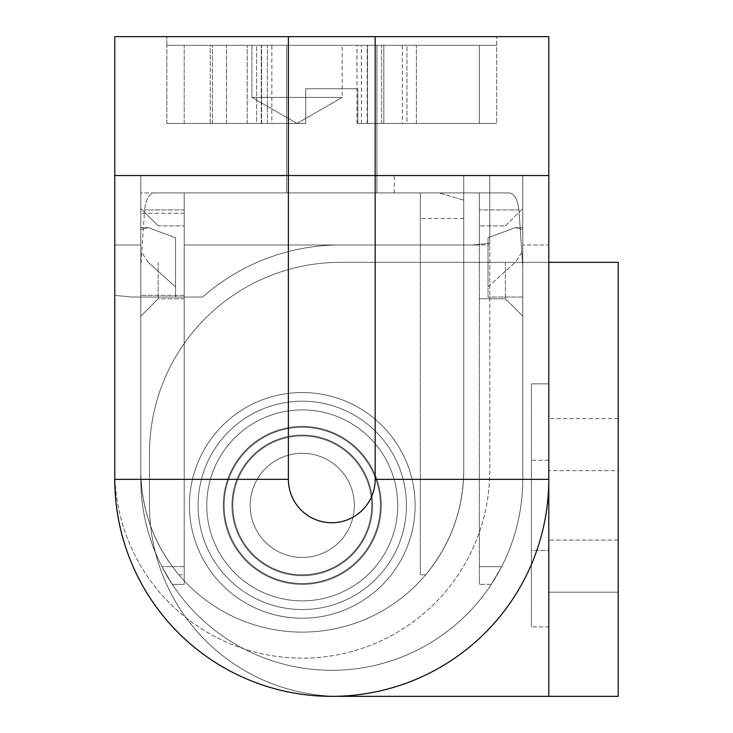 <?xml version="1.0" encoding="UTF-8"?>
<svg xmlns="http://www.w3.org/2000/svg" width="733" height="733" viewBox="0 0 733 733"><rect width="100%" height="100%" fill="white"/><g stroke="black" fill="none" stroke-linecap="round" stroke-linejoin="round"><path stroke-width="0.55" stroke-dasharray="3.67 2.75" d="M271.842 45.327L402.28 45.327L210.224 45.327L271.842 45.327L271.842 123.456L267.371 123.456L271.861 123.456L271.861 45.327M297.094 123.456L342.192 97.416L297.021 123.456L342.192 97.416L251.923 97.416L251.923 45.327L342.192 45.327L251.923 45.327L342.192 45.327L251.923 45.327L342.192 45.327L251.923 45.327L251.923 97.416L251.923 45.327M297.021 123.456L251.923 97.416L297.021 123.456L251.923 97.416L342.192 97.416L251.923 97.416L342.192 97.416L251.923 97.416L342.192 97.416L342.192 45.327M376.918 175.535L376.918 45.327L286.64 45.327L376.918 45.327L286.64 45.327L376.918 45.327L286.64 45.327L376.918 45.327L286.64 45.327L376.918 45.327L376.918 175.535L286.64 175.535L286.64 45.327L286.64 175.535L376.918 175.535M140.809 262.341L140.809 208.52L140.809 316.152L140.809 262.341L140.809 316.152L140.809 262.341L140.809 316.152L140.809 262.341L140.809 316.152L140.809 262.341L140.809 297.057L202.62 297.057A208.456 208.456 0 0 1 340.46 244.978L472.4 244.978L489.763 243.301L489.763 175.535L394.281 175.535L522.748 175.535L375.177 175.535L548.788 175.535L548.788 36.65L114.769 36.65L114.769 175.535L522.748 175.535L463.723 175.535L463.723 470.659L463.723 175.535L463.723 200.127L439.122 192.898L394.281 192.898L463.723 192.898L394.281 192.898L463.723 192.898L394.281 192.898L439.122 192.898L420.321 192.898L420.321 574.828L420.321 218.48L420.321 574.828L425.626 574.828A161.452 161.452 0 0 1 178.907 574.828C153.967 544.582 141.267 509.866 140.809 470.659L140.809 192.898L184.212 192.898L184.212 244.978L472.4 244.978L489.763 243.301L489.763 175.535L463.723 175.535L463.723 470.659L463.723 200.127L439.122 192.898L420.321 192.898L420.321 218.48L420.321 192.898L140.809 192.898L140.809 470.659L140.809 175.535L114.769 175.535L140.809 175.535L140.809 470.659A161.452 161.452 0 0 0 302.262 632.112A161.452 161.452 0 0 0 463.723 470.659C463.265 509.866 450.566 544.582 425.626 574.828C450.566 544.582 463.265 509.866 463.723 470.659L463.723 244.978L472.4 244.978L489.763 243.301L489.763 175.535L489.763 244.978L489.763 175.535L489.763 243.301L472.4 244.978L463.723 244.978L489.763 244.978L184.212 244.978L184.212 574.828L184.212 244.978L340.46 244.978A208.456 208.456 0 0 0 202.62 297.057A208.456 208.456 0 0 1 340.46 244.978A208.456 208.456 0 0 0 202.62 297.057L132.132 297.057L202.62 297.057L140.809 297.057L140.809 244.978L140.809 470.659A161.452 161.452 0 0 0 302.262 632.112A161.452 161.452 0 0 0 463.723 470.659L463.723 244.978L184.212 244.978L184.212 295.39L184.212 244.978L184.212 295.39L140.809 295.39L140.809 175.535L140.809 479.345A190.965 190.965 0 0 0 331.783 670.31A190.965 190.965 0 0 0 522.748 479.345L522.748 175.535L548.788 175.535L375.177 175.535L522.748 175.535L522.748 479.345L522.748 266.345L518.937 209.95C517.507 198.735 514.035 193.045 508.519 192.898L479.345 192.898L479.345 584.32L479.345 192.898L184.212 192.898L420.321 192.898L420.321 574.828L425.626 574.828A161.452 161.452 0 0 1 178.907 574.828L184.212 574.828L184.212 213.248L184.212 574.828L178.907 574.828C153.967 544.582 141.267 509.866 140.809 470.659A161.452 161.452 0 0 0 302.262 632.112A161.452 161.452 0 0 0 463.723 470.659A161.452 161.452 0 0 1 302.262 632.112A161.452 161.452 0 0 1 140.809 470.659L140.809 295.39L184.212 295.39L184.212 192.898L184.212 213.248L184.212 192.898L155.039 192.898C149.532 193.036 146.059 198.725 144.621 209.95C146.059 198.735 149.523 193.045 155.039 192.898L288.381 192.898L155.039 192.898L184.212 192.898L184.212 584.32L184.212 244.978L184.212 584.32L172.255 584.32L161.938 566.655C147.974 539.231 140.928 510.122 140.809 479.345L140.809 266.345L144.621 209.95L140.809 266.345L140.809 479.345L140.809 227.615L140.809 229.539L148.249 227.615L175.535 237.794L175.535 286.896L148.249 262.341L140.809 250.943L140.809 297.057L140.809 227.615L140.809 262.341M158.172 262.341L158.172 298.798L158.172 262.341M522.748 262.341L522.748 208.52L522.748 316.152L522.748 227.615L522.748 297.057L522.748 227.615L522.748 229.539L515.308 227.615L522.748 229.539L522.748 250.943L515.308 262.341L488.022 286.896L488.022 237.794L488.022 297.057L488.022 286.896L515.308 262.341L522.748 250.943L522.748 262.341M505.385 262.341L505.385 298.798L505.385 262.341M231.958 505.385A70.313 70.313 0 0 1 302.262 435.072A70.313 70.313 0 0 1 372.575 505.385A70.313 70.313 0 0 0 302.262 435.072A70.313 70.313 0 0 0 231.958 505.385A70.313 70.313 0 0 1 302.262 435.072A70.313 70.313 0 0 1 372.575 505.385A70.313 70.313 0 0 0 302.262 435.072A70.313 70.313 0 0 0 231.958 505.385A70.313 70.313 0 0 1 302.262 435.072A70.313 70.313 0 0 1 372.575 505.385A70.313 70.313 0 0 0 302.262 435.072A70.313 70.313 0 0 0 231.958 505.385A70.313 70.313 0 0 1 302.262 435.072A70.313 70.313 0 0 1 372.575 505.385A70.313 70.313 0 0 1 302.262 575.698A70.313 70.313 0 0 1 231.958 505.385A70.313 70.313 0 0 1 302.262 435.072A70.313 70.313 0 0 1 372.575 505.385A70.313 70.313 0 0 1 302.262 575.698A70.313 70.313 0 0 1 231.958 505.385A70.313 70.313 0 0 0 302.262 575.698A70.313 70.313 0 0 0 372.575 505.385A70.313 70.313 0 0 1 302.262 575.698A70.313 70.313 0 0 1 231.958 505.385A70.313 70.313 0 0 0 302.262 575.698A70.313 70.313 0 0 0 372.575 505.385A70.313 70.313 0 0 1 302.262 575.698A70.313 70.313 0 0 1 231.958 505.385A70.313 70.313 0 0 0 302.262 575.698A70.313 70.313 0 0 0 372.575 505.385A70.313 70.313 0 0 1 302.262 575.698A70.313 70.313 0 0 1 231.958 505.385M184.212 262.341L184.212 298.798L184.212 262.341M479.345 262.341L479.345 298.798L479.345 262.341M376.918 192.898L376.918 45.327L376.918 192.898L286.64 192.898L286.64 45.327L286.64 192.898L376.918 192.898M210.252 123.456L210.252 45.327L496.708 45.327L210.252 45.327L210.224 123.456L305.734 123.456L210.252 123.456M383.826 123.456L496.708 123.456L357.823 123.456L357.823 88.73L357.823 123.456L357.823 88.73L357.823 123.456L402.28 123.456L357.823 123.456L357.823 88.73L305.734 88.73L357.823 88.73L357.823 123.456L479.345 123.456L356.989 123.456L383.863 123.456L357.823 123.456L357.823 88.73L305.734 88.73L357.823 88.73L305.734 88.73L305.734 123.456L166.858 123.456L305.734 123.456L166.858 123.456L305.734 123.456L256.605 123.456L256.605 45.327L406.952 45.327L166.858 45.327L367.526 45.327L166.858 45.327L261.278 45.327L166.858 45.327L184.212 45.327L166.858 45.327L166.858 36.65L166.858 45.327L288.381 45.327L166.858 45.327L256.605 45.327L256.605 123.456L166.858 123.456L305.734 123.456L305.734 88.73L357.823 88.73L305.734 88.73L305.734 123.456L305.734 88.73L357.823 88.73L357.823 123.456L383.826 123.456L383.826 45.327M383.863 123.456L383.863 45.327M305.734 88.73L305.734 123.456L305.734 88.73M479.345 123.456L357.823 123.456L406.952 123.456L406.952 45.327L496.708 45.327L381.627 45.327L496.708 45.327L406.952 45.327L406.952 123.456L496.708 123.456L416.381 123.456L479.345 123.456L479.345 45.327L496.708 45.327L479.345 45.327L479.345 123.456M402.28 123.456L416.381 123.456L402.28 123.456L402.28 45.327L416.381 45.327L402.28 45.327L402.28 123.456M367.526 45.327L381.627 45.327L367.526 45.327L367.526 123.456L367.526 45.327M496.708 45.327L288.381 45.327L496.708 45.327L496.708 36.65L496.708 123.456L496.708 45.327M114.769 295.39L132.132 297.057L175.535 297.057L175.535 237.794L175.535 297.057L175.535 286.896L175.535 297.057L132.132 297.057L114.769 295.39L132.132 297.057L114.769 295.39L114.769 175.535L114.769 295.39M114.769 479.345L114.769 244.978L114.769 479.345L288.381 479.345L288.381 175.535L288.381 479.345L140.809 479.345L140.809 175.535L114.769 175.535L114.769 479.345A217.005 217.005 0 0 0 331.783 696.35A217.005 217.005 0 0 0 548.788 479.345L548.788 175.535L548.788 479.345A217.005 217.005 0 0 1 331.783 696.35A217.005 217.005 0 0 1 114.769 479.345A217.005 217.005 0 0 0 331.783 696.35A217.005 217.005 0 0 0 548.788 479.345L375.177 479.345A43.403 43.403 0 0 1 331.783 522.748A43.403 43.403 0 0 1 288.381 479.345A43.403 43.403 0 0 0 331.783 522.748A43.403 43.403 0 0 0 375.177 479.345L375.177 175.535L375.177 479.345L522.748 479.345A190.965 190.965 0 0 1 331.783 670.31A190.965 190.965 0 0 1 140.809 479.345A190.965 190.965 0 0 0 331.783 670.31A190.965 190.965 0 0 0 522.748 479.345A190.965 190.965 0 0 1 331.783 670.31A190.965 190.965 0 0 1 140.809 479.345A190.965 190.965 0 0 0 331.783 670.31A190.965 190.965 0 0 0 522.748 479.345L522.748 175.535L522.748 266.345L522.748 175.535L375.177 175.535L375.177 479.345A43.403 43.403 0 0 1 331.783 522.748A43.403 43.403 0 0 1 288.381 479.345L288.381 175.535L114.769 175.535L114.769 244.978L114.769 175.535L140.809 175.535L140.809 266.345L140.809 175.535L288.381 175.535L288.381 192.898L508.519 192.898C514.025 193.036 517.498 198.725 518.937 209.95L522.748 266.345L522.748 479.345C522.629 510.122 515.592 539.231 501.619 566.655L491.302 584.32L501.619 566.655C515.592 539.231 522.629 510.122 522.748 479.345L522.748 175.535L522.748 479.345A190.965 190.965 0 0 1 331.783 670.31A190.965 190.965 0 0 1 140.809 479.345C140.928 510.122 147.974 539.231 161.938 566.655L172.255 584.32A190.965 190.965 0 0 0 491.302 584.32A190.965 190.965 0 0 1 172.255 584.32L184.212 584.32L184.212 566.655L161.938 566.655L184.212 566.655L184.212 209.95L144.621 209.95L184.212 209.95L184.212 192.898L184.212 244.978L184.212 192.898L479.345 192.898L479.345 244.978L479.345 192.898L508.519 192.898L288.381 192.898L288.381 175.535L375.177 175.535L288.381 175.535L375.177 175.535L375.177 36.65M184.212 295.39L140.809 295.39L184.212 295.39M166.858 123.456L166.858 45.327L166.858 123.456M548.788 550.52L548.788 460.251L548.788 550.52L548.788 460.251L548.788 550.52L548.788 460.251L548.788 550.52L531.425 550.52L531.425 460.251L531.425 550.52L531.425 460.251L531.425 550.52L531.425 460.251L531.425 550.52L548.788 550.52L531.425 550.52M548.788 460.251L531.425 460.251M548.788 383.863L531.425 383.863L531.425 626.907L531.425 383.863L548.788 383.863L548.788 626.907L531.425 626.907L548.788 626.907L548.788 383.863M548.788 592.191L548.788 418.58L548.788 592.191L548.788 418.58L548.788 592.191L548.788 418.58L548.788 592.191L618.231 592.191L548.788 592.191L618.231 592.191L618.231 540.102L618.231 592.191M381.261 505.385A78.99 78.99 0 0 0 302.262 426.395A78.99 78.99 0 0 0 223.272 505.385A78.99 78.99 0 0 1 302.262 426.395A78.99 78.99 0 0 1 381.261 505.385A78.99 78.99 0 0 0 302.262 426.395A78.99 78.99 0 0 0 223.272 505.385A78.99 78.99 0 0 1 302.262 426.395A78.99 78.99 0 0 1 381.261 505.385A78.99 78.99 0 0 1 302.262 584.375A78.99 78.99 0 0 1 223.272 505.385A78.99 78.99 0 0 0 302.262 584.375A78.99 78.99 0 0 0 381.261 505.385A78.99 78.99 0 0 1 302.262 584.375A78.99 78.99 0 0 1 223.272 505.385A78.99 78.99 0 0 0 302.262 584.375A78.99 78.99 0 0 0 381.261 505.385M375.177 479.345L522.748 479.345L522.748 175.535L548.788 175.535L548.788 244.978L522.748 244.978L548.788 244.978L548.788 696.35L548.788 262.341L340.46 262.341A190.965 190.965 0 0 0 149.495 453.306A190.965 190.965 0 0 1 340.46 262.341A190.965 190.965 0 0 0 149.495 453.306L149.495 505.385A190.965 190.965 0 0 0 340.46 696.35L618.231 696.35L618.231 262.341L340.46 262.341A190.965 190.965 0 0 0 149.495 453.306L149.495 505.385A190.965 190.965 0 0 0 340.46 696.35A190.965 190.965 0 0 1 149.495 505.385L149.495 453.306L149.495 505.385A190.965 190.965 0 0 0 336.255 696.304M618.231 470.659L618.231 540.102L618.231 418.58L618.231 540.102L618.231 418.58L618.231 540.102L618.231 470.659L548.788 470.659L618.231 470.659M340.46 696.35L548.788 696.35L548.788 262.341M234.019 467.37A78.119 78.119 0 0 1 340.277 437.134A78.119 78.119 0 0 1 370.513 543.4A78.119 78.119 0 0 1 264.256 573.637A78.119 78.119 0 0 1 234.019 467.37A78.119 78.119 0 0 1 340.277 437.134A78.119 78.119 0 0 1 370.513 543.4A78.119 78.119 0 0 1 264.256 573.637A78.119 78.119 0 0 1 234.019 467.37M203.682 450.474A112.845 112.845 0 0 1 357.173 406.797A112.845 112.845 0 0 1 400.85 560.287A112.845 112.845 0 0 1 247.36 603.965A112.845 112.845 0 0 1 203.682 450.474A112.845 112.845 0 0 1 357.173 406.797A112.845 112.845 0 0 1 400.85 560.287A112.845 112.845 0 0 1 247.36 603.965A112.845 112.845 0 0 1 203.682 450.474M362.936 539.176A69.443 69.443 0 0 1 268.48 566.05A69.443 69.443 0 0 1 241.597 471.594A69.443 69.443 0 0 1 336.053 444.72A69.443 69.443 0 0 1 362.936 539.176A69.443 69.443 0 0 1 268.48 566.05A69.443 69.443 0 0 1 241.597 471.594A69.443 69.443 0 0 1 336.053 444.72A69.443 69.443 0 0 1 362.936 539.176M302.262 427.266A78.119 78.119 0 0 0 224.142 505.385A78.119 78.119 0 0 0 302.262 583.505A78.119 78.119 0 0 0 380.39 505.385A78.119 78.119 0 0 0 302.262 427.266A78.119 78.119 0 0 0 224.142 505.385A78.119 78.119 0 0 0 302.262 583.505A78.119 78.119 0 0 0 380.39 505.385A78.119 78.119 0 0 0 302.262 427.266M302.262 392.54A112.845 112.845 0 0 0 189.426 505.385A112.845 112.845 0 0 0 302.262 618.231A112.845 112.845 0 0 0 415.107 505.385A112.845 112.845 0 0 0 302.262 392.54A112.845 112.845 0 0 0 189.426 505.385A112.845 112.845 0 0 0 302.262 618.231A112.845 112.845 0 0 0 415.107 505.385A112.845 112.845 0 0 0 302.262 392.54M302.262 574.828A69.443 69.443 0 0 0 371.704 505.385A69.443 69.443 0 0 0 302.262 435.943A69.443 69.443 0 0 0 232.828 505.385A69.443 69.443 0 0 0 302.262 574.828A69.443 69.443 0 0 0 371.704 505.385A69.443 69.443 0 0 0 302.262 435.943A69.443 69.443 0 0 0 232.828 505.385A69.443 69.443 0 0 0 302.262 574.828A69.443 69.443 0 0 0 371.704 505.385A69.443 69.443 0 0 0 302.262 435.943A69.443 69.443 0 0 1 371.704 505.385A69.443 69.443 0 0 1 302.262 574.828A69.443 69.443 0 0 1 232.828 505.385A69.443 69.443 0 0 1 302.262 435.943A69.443 69.443 0 0 1 371.704 505.385A69.443 69.443 0 0 1 302.262 574.828A69.443 69.443 0 0 1 232.828 505.385A69.443 69.443 0 0 1 302.262 435.943A69.443 69.443 0 0 1 371.704 505.385A69.443 69.443 0 0 1 302.262 574.828A69.443 69.443 0 0 1 232.828 505.385A69.443 69.443 0 0 1 302.262 435.943A69.443 69.443 0 0 0 232.828 505.385A69.443 69.443 0 0 0 302.262 574.828A69.443 69.443 0 0 1 232.828 505.385A69.443 69.443 0 0 1 302.262 435.943A69.443 69.443 0 0 0 232.828 505.385A69.443 69.443 0 0 0 302.262 574.828A69.443 69.443 0 0 0 371.704 505.385A69.443 69.443 0 0 0 302.262 435.943A69.443 69.443 0 0 0 232.828 505.385A69.443 69.443 0 0 0 302.262 574.828A69.443 69.443 0 0 0 371.704 505.385A69.443 69.443 0 0 0 302.262 435.943A69.443 69.443 0 0 0 232.828 505.385A69.443 69.443 0 0 0 302.262 574.828A69.443 69.443 0 0 0 371.704 505.385A69.443 69.443 0 0 0 302.262 435.943A69.443 69.443 0 0 1 371.704 505.385A69.443 69.443 0 0 1 302.262 574.828M302.262 600.868A95.482 95.482 0 0 0 397.753 505.385A95.482 95.482 0 0 0 302.262 409.903A95.482 95.482 0 0 0 206.779 505.385A95.482 95.482 0 0 0 302.262 600.868A95.482 95.482 0 0 1 206.779 505.385A95.482 95.482 0 0 1 302.262 409.903A95.482 95.482 0 0 1 397.753 505.385A95.482 95.482 0 0 1 302.262 600.868M302.262 401.217A104.159 104.159 0 0 1 406.43 505.385A104.159 104.159 0 0 1 302.262 609.544A104.159 104.159 0 0 1 198.102 505.385A104.159 104.159 0 0 1 302.262 401.217A104.159 104.159 0 0 1 406.43 505.385A104.159 104.159 0 0 1 302.262 609.544A104.159 104.159 0 0 1 198.102 505.385A104.159 104.159 0 0 1 302.262 401.217A104.159 104.159 0 0 0 198.102 505.385A104.159 104.159 0 0 0 302.262 609.544A104.159 104.159 0 0 0 406.43 505.385A104.159 104.159 0 0 0 302.262 401.217A104.159 104.159 0 0 0 198.102 505.385A104.159 104.159 0 0 0 302.262 609.544A104.159 104.159 0 0 0 406.43 505.385A104.159 104.159 0 0 0 302.262 401.217M302.262 453.306A52.08 52.08 0 0 1 354.351 505.385A52.08 52.08 0 0 1 302.262 557.465A52.08 52.08 0 0 1 250.182 505.385A52.08 52.08 0 0 1 302.262 453.306A52.08 52.08 0 0 1 354.351 505.385A52.08 52.08 0 0 1 302.262 557.465A52.08 52.08 0 0 1 250.182 505.385A52.08 52.08 0 0 1 302.262 453.306A52.08 52.08 0 0 1 354.351 505.385A52.08 52.08 0 0 1 302.262 557.465A52.08 52.08 0 0 1 250.182 505.385A52.08 52.08 0 0 1 302.262 453.306A52.08 52.08 0 0 0 250.182 505.385A52.08 52.08 0 0 0 302.262 557.465A52.08 52.08 0 0 0 354.351 505.385A52.08 52.08 0 0 0 302.262 453.306A52.08 52.08 0 0 0 250.182 505.385A52.08 52.08 0 0 0 302.262 557.465A52.08 52.08 0 0 0 354.351 505.385A52.08 52.08 0 0 0 302.262 453.306A52.08 52.08 0 0 0 250.182 505.385A52.08 52.08 0 0 0 302.262 557.465A52.08 52.08 0 0 0 354.351 505.385A52.08 52.08 0 0 0 302.262 453.306M488.022 237.794L515.308 227.615L488.022 237.794L488.022 297.057L488.022 237.794M288.381 479.345L140.809 479.345L140.809 244.978L114.769 244.978L114.769 470.659A187.492 187.492 0 0 0 302.262 658.161A187.492 187.492 0 0 0 489.763 470.659L489.763 244.978L489.763 470.659A187.492 187.492 0 0 1 302.262 658.161A187.492 187.492 0 0 1 114.769 470.659L114.769 175.535L114.769 244.978L140.809 244.978L114.769 244.978L140.809 244.978L114.769 244.978L140.809 244.978L114.769 244.978L140.809 244.978L140.809 175.535L114.769 175.535L288.381 175.535L288.381 36.65M148.249 262.341L175.535 286.896L175.535 237.794L148.249 227.615L140.809 229.539L140.809 250.943L148.249 262.341M114.769 175.535L114.769 244.978M267.371 123.456L267.371 45.327L267.38 123.456M261.589 123.456L261.589 45.327L261.58 123.456M361.424 123.456L361.424 45.327M261.278 123.456L261.278 45.327L261.278 123.456M226.524 123.456L226.524 45.327L226.524 123.456M361.47 123.456L361.47 45.327M491.302 584.32L479.345 584.32L491.302 584.32M501.619 566.655L479.345 566.655L501.619 566.655M518.937 209.95L479.345 209.95L518.937 209.95M479.345 244.978L184.212 244.978L479.345 244.978M184.212 213.248L140.809 213.248L184.212 213.248M463.723 218.48L420.321 218.48L463.723 218.48M184.212 123.456L184.212 45.327L184.212 123.456M247.177 123.456L247.177 45.327L247.177 123.456M416.381 123.456L416.381 45.327L416.381 123.456M381.627 123.456L381.627 45.327L381.627 123.456M212.423 123.456L212.423 45.327L212.423 123.456M367.215 123.456L367.215 45.327M367.26 123.456L367.26 45.327M618.231 540.102L548.788 540.102L618.231 540.102M158.172 225.883L140.809 208.52L158.172 225.883L140.809 208.52L158.172 225.883L184.212 225.883L158.172 225.883M505.385 225.883L522.748 208.52L505.385 225.883L479.345 225.883L505.385 225.883M184.212 298.798L158.172 298.798L140.809 316.152L158.172 298.798L140.809 316.152L158.172 298.798L184.212 298.798M505.385 298.798L479.345 298.798L505.385 298.798L522.748 316.152L505.385 298.798M394.281 192.898L394.281 175.535M356.944 123.456L356.944 45.327M356.989 123.456L356.989 45.327M618.231 418.58L548.788 418.58M148.249 227.615L140.809 227.615L148.249 227.615M522.748 297.057L488.022 297.057L522.748 297.057M522.748 227.615L515.308 227.615L522.748 227.615"/><path stroke-width="1.1" d="M375.177 36.65L375.177 175.535L288.381 175.535L288.381 479.345A43.403 43.403 0 0 0 331.783 522.748A43.403 43.403 0 0 0 375.177 479.345L375.177 175.535L548.788 175.535L114.769 175.535L114.769 36.65L548.788 36.65L548.788 479.345A217.005 217.005 0 0 1 331.783 696.35A217.005 217.005 0 0 1 114.769 479.345L114.769 175.535L288.381 175.535L288.381 36.65M114.769 244.978L114.769 175.535M548.788 262.341L618.231 262.341L618.231 696.35L340.46 696.35A190.965 190.965 0 0 1 336.255 696.304M375.177 479.345L548.788 479.345L548.788 696.35L340.46 696.35M288.381 479.345L114.769 479.345"/></g></svg>
